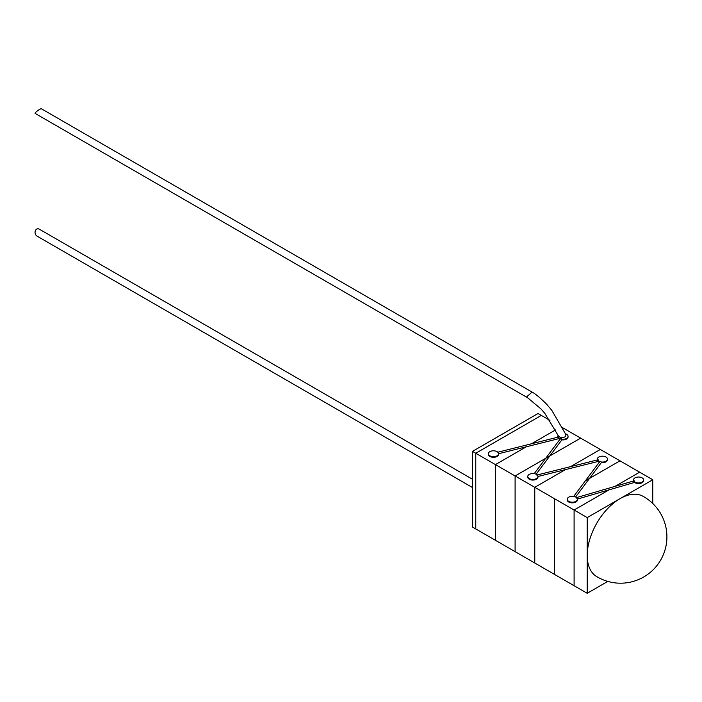 <?xml version="1.0" encoding="UTF-8"?>
<svg xmlns="http://www.w3.org/2000/svg" width="702" height="702" viewBox="0 0 702 702"><rect width="100%" height="100%" fill="white"/><g stroke="black" fill="none" stroke-linecap="round" stroke-linejoin="round"><path stroke-width="1.05" d="M475.763 528.931L472.481 527.044L472.481 451.36L538.03 413.513L549.929 420.384L541.312 415.408L475.763 453.255L495.428 464.601L495.436 540.294L495.428 464.601L526.289 446.788L498.56 453.738A5.098 2.94 0 0 0 498.367 452.93L497.832 452.22A5.098 2.94 0 0 0 497.069 451.658A5.098 2.94 0 0 0 491.514 451.017A5.098 2.94 0 0 0 488.364 453.738A5.098 2.94 0 0 0 489.856 455.817A5.098 2.94 0 0 0 495.419 456.458A5.098 2.94 0 0 0 498.56 453.738L498.56 454.378A5.098 2.94 0 0 0 498.534 454.062M545.726 458.283L515.101 475.965L545.726 458.283L515.101 475.965L515.101 551.649L475.763 528.939L475.763 453.246L541.312 415.408L475.763 453.255L495.428 464.601L526.307 446.788L558.766 438.653A5.098 2.94 0 0 0 559.915 439.338M472.481 451.36L475.763 453.246M596.551 576.5A46.35 26.755 -60 0 1 588.127 563.75A46.35 26.755 -60 0 1 587.758 561.925A46.35 26.755 -60 0 1 619.998 498.683A46.35 26.755 -60 0 1 642.892 496.226A46.35 46.35 0 0 1 643.725 576.983A46.35 46.35 0 0 1 596.56 576.509M566.084 434.924L551.781 410.301L546.656 404.247C540.373 397.964 535.529 393.91 532.116 392.093L527.053 396.481L527.676 397.797L35.1 113.408A3.896 0.623 -36.5 0 1 35.442 112.653A3.896 0.623 -36.5 0 1 38.698 109.951A3.896 0.623 -36.5 0 1 41.286 108.713L532.081 392.076M558.643 436.319L560.266 437.469C564.724 437.706 566.514 436.67 565.636 434.371M634.573 480.896L633.722 480.94L634.573 480.896L634.327 481.633A5.098 2.94 0 0 0 634.933 482.055A5.098 2.94 0 0 0 640.487 482.686A5.098 2.94 0 0 0 643.637 479.966A5.098 2.94 0 0 0 642.137 477.887A5.098 2.94 0 0 0 636.582 477.255A5.098 2.94 0 0 0 633.441 479.966A5.098 2.94 0 0 0 633.722 480.94L633.625 481.405M634.327 481.633L634.52 482.423A5.098 2.94 0 0 0 634.933 482.695A5.098 2.94 0 0 0 640.487 483.336A5.098 2.94 0 0 0 643.637 480.616A5.098 2.94 0 0 0 643.602 480.291M633.467 480.291A5.098 2.94 0 0 0 633.441 480.616A5.098 2.94 0 0 0 633.485 481.002M488.399 454.062A5.098 2.94 0 0 0 488.364 454.378A5.098 2.94 0 0 0 489.856 456.458A5.098 2.94 0 0 0 495.419 457.099A5.098 2.94 0 0 0 498.56 454.378M558.169 435.31A5.098 2.94 0 0 0 557.853 436.328A5.098 2.94 0 0 0 558.046 437.135L558.88 437.127L558.581 437.846A5.098 2.94 0 0 0 559.345 438.417A5.098 2.94 0 0 0 560.336 438.855L561.188 438.46L561.556 439.162A5.098 2.94 0 0 0 568.05 436.328A5.098 2.94 0 0 0 566.558 434.248A5.098 2.94 0 0 0 565.584 433.81M557.888 436.653A5.098 2.94 0 0 0 557.853 436.977A5.098 2.94 0 0 0 557.862 437.179M557.967 437.6L558.88 437.127M537.232 474.964A5.098 2.94 0 0 0 536.468 474.403A5.098 2.94 0 0 0 535.486 473.955L534.257 473.657A5.098 2.94 0 0 0 527.764 476.482A5.098 2.94 0 0 0 529.264 478.562A5.098 2.94 0 0 0 534.819 479.203A5.098 2.94 0 0 0 537.96 476.482A5.098 2.94 0 0 0 537.767 475.684L536.942 475.236M598.332 459.907L597.507 459.915L598.332 459.907L598.043 460.626A5.098 2.94 0 0 0 598.806 461.196A5.098 2.94 0 0 0 599.789 461.635L600.649 461.24L601.017 461.942A5.098 2.94 0 0 0 607.511 459.117A5.098 2.94 0 0 0 606.019 457.037A5.098 2.94 0 0 0 600.464 456.397A5.098 2.94 0 0 0 597.314 459.117A5.098 2.94 0 0 0 597.507 459.915L597.428 460.38M597.341 459.433A5.098 2.94 0 0 0 597.314 459.757A5.098 2.94 0 0 0 597.323 459.959M576.342 498.095L576.535 497.604A5.098 2.94 0 0 0 575.93 497.183A5.098 2.94 0 0 0 574.947 496.744L573.718 496.437A5.098 2.94 0 0 0 567.225 499.262A5.098 2.94 0 0 0 568.717 501.351A5.098 2.94 0 0 0 574.28 501.983A5.098 2.94 0 0 0 577.421 499.262A5.098 2.94 0 0 0 577.141 498.297L576.289 497.885M601.017 461.942L601.333 462.636L575.587 497.007M537.241 474.973L537.065 475.456M561.556 439.162L561.881 439.856A5.098 2.94 0 0 0 568.05 436.977A5.098 2.94 0 0 0 568.023 436.653M585.38 480.8L619.98 460.828L589.522 478.413L619.98 460.828L639.645 472.183L615.084 486.363L639.654 472.183L615.057 486.372L639.645 472.183L652.763 479.756L587.214 517.593L652.763 479.756L652.763 503.509L652.763 479.756L580.651 438.118L549.859 455.896L561.881 439.856M549.859 455.896L580.651 438.118L549.859 455.896L536.126 474.219M634.529 482.432L609.029 489.864L574.104 510.029L574.104 585.714L495.428 540.294L495.436 464.61L495.436 540.294L475.763 528.939M609.003 489.864L574.096 510.021L609.003 489.864L577.413 499.078M558.581 437.846L558.757 438.653M560.056 439.399L560.336 438.855L560.056 439.399M598.043 460.626L598.218 461.433L537.96 476.482L537.96 477.132A5.098 2.94 0 0 0 537.934 476.807M599.517 462.179L599.789 461.635L599.517 462.179M526.307 446.788L495.436 464.61L515.101 475.965L515.101 551.649L515.101 475.965L495.436 464.61L526.289 446.788M569.98 466.988L600.315 449.473L570.586 466.637L600.315 449.473L562.697 427.755L580.651 438.118L515.101 475.965L534.766 487.32L534.766 563.004L515.101 551.649L515.101 475.965L534.766 487.32L534.766 563.004L534.766 487.32L565.391 469.638L534.766 487.32L565.391 469.638L534.766 487.32L554.431 498.666L554.431 574.359L534.766 563.004L534.766 487.32L554.431 498.666L554.431 574.359L554.431 498.666L574.096 510.021L574.096 585.714L554.431 574.359L554.431 498.666L574.096 510.021L574.096 585.714L574.104 510.029L609.029 489.864M555.519 429.922L531.493 443.787L555.519 429.922M589.522 478.413L619.98 460.828L600.315 449.473L570.586 466.637M567.26 499.587A5.098 2.94 0 0 0 567.225 499.912A5.098 2.94 0 0 0 572.323 502.851A5.098 2.94 0 0 0 577.421 499.912A5.098 2.94 0 0 0 577.395 499.587M601.333 462.636A5.098 2.94 0 0 0 607.511 459.757A5.098 2.94 0 0 0 607.484 459.433M598.218 461.433A5.098 2.94 0 0 0 599.376 462.127M527.799 476.807A5.098 2.94 0 0 0 527.764 477.132A5.098 2.94 0 0 0 532.862 480.071A5.098 2.94 0 0 0 537.96 477.132M587.214 517.593L574.104 510.029L587.214 517.593L587.214 593.287L574.104 585.714L587.214 593.287L607.792 581.405L587.214 593.287L587.214 517.593M472.481 479.264L39.338 229.185A3.896 3.115 79 0 0 35.82 229.887A3.896 3.115 79 0 0 35.442 234.249A3.896 3.115 79 0 0 37.057 236.135L472.481 487.53M643.637 479.966L643.637 480.616M633.441 479.966L633.441 480.616M488.364 453.738L488.364 454.378M557.853 436.328L557.853 436.977M597.314 459.117L597.314 459.757M597.692 459.863L537.127 474.991M558.239 437.083L497.718 452.246M633.888 480.888L576.439 497.63M534.082 473.824L560.178 438.996M573.543 496.604L599.64 461.776M567.225 499.262L567.225 499.912M577.421 499.262L577.421 499.912M607.511 459.117L607.511 459.757M527.764 476.482L527.764 477.132M568.05 436.328L568.05 436.977M558.634 436.319L544.796 413.329L541.04 408.976L527.676 397.797"/></g></svg>
